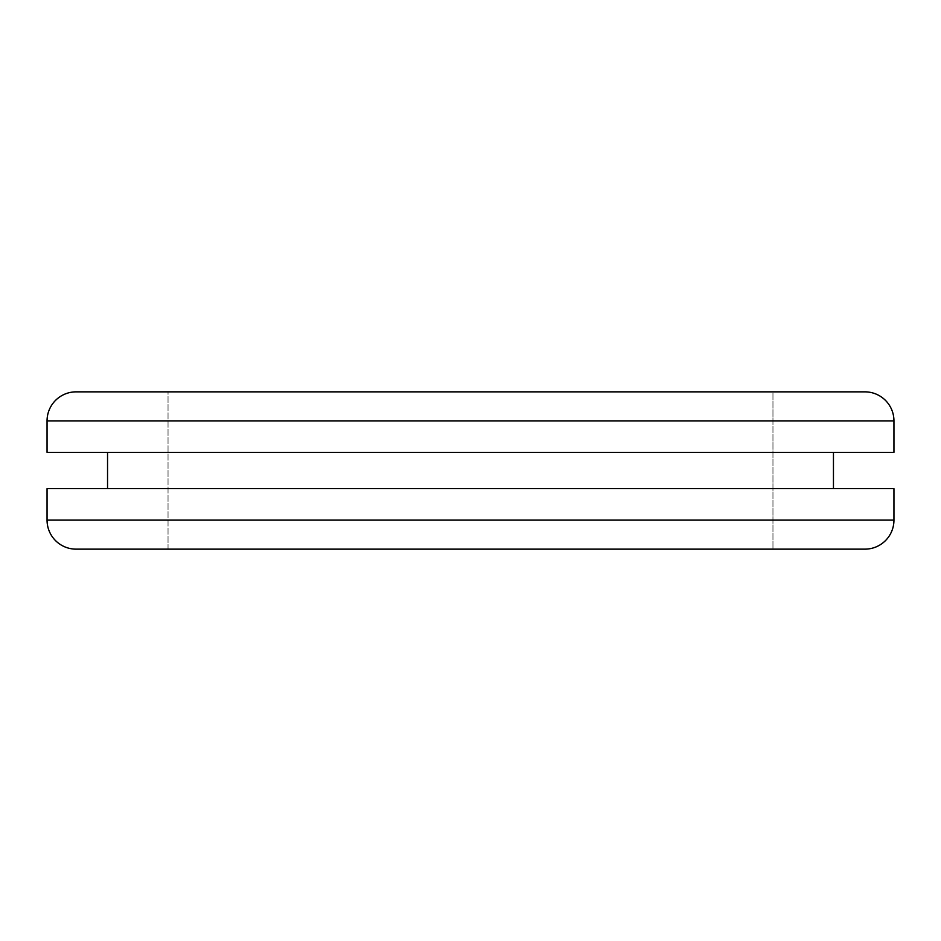 <?xml version="1.0" encoding="UTF-8"?>
<svg xmlns="http://www.w3.org/2000/svg" width="941" height="941" viewBox="0 0 941 941"><rect width="100%" height="100%" fill="white"/><g stroke="black" fill="none" stroke-linecap="round" stroke-linejoin="round"><path stroke-width="0.71" stroke-dasharray="4.71 3.53" d="M107.545 488.65L893.95 488.65L107.545 488.65M833.455 452.35L107.545 452.35L833.455 452.35M168.039 549.144L168.039 391.856L772.961 391.856L772.961 549.144L168.039 549.144L772.961 549.144L772.961 391.856L470.5 391.856L864.908 391.856L76.092 391.856L772.961 391.856L168.039 391.856L168.039 549.144L470.5 549.144L76.092 549.144L864.908 549.144L168.039 549.144M893.95 420.898L47.05 420.898L893.95 420.898M47.05 520.102L893.95 520.102L47.05 520.102M893.95 452.35L47.05 452.35L893.95 452.35M107.545 452.35L805.825 452.35L107.545 452.35"/><path stroke-width="1.41" d="M47.05 452.35L893.95 452.35L893.95 420.898L47.05 420.898L47.05 452.35L893.95 452.35L893.95 420.898A29.042 29.042 0 0 0 864.908 391.856L76.092 391.856A29.042 29.042 0 0 0 47.05 420.898L893.95 420.898A29.042 29.042 0 0 0 864.908 391.856L76.092 391.856A29.042 29.042 0 0 0 47.05 420.898L47.05 452.35M833.455 488.65L833.455 452.35L833.455 488.65M107.545 452.35L107.545 488.65L107.545 452.35M47.05 520.102L893.95 520.102L893.95 488.65L47.05 488.65L47.05 520.102A29.042 29.042 0 0 0 76.092 549.144L864.908 549.144A29.042 29.042 0 0 0 893.95 520.102L47.05 520.102L47.05 488.65L893.95 488.65L893.95 520.102A29.042 29.042 0 0 1 864.908 549.144L76.092 549.144A29.042 29.042 0 0 1 47.05 520.102"/></g></svg>

